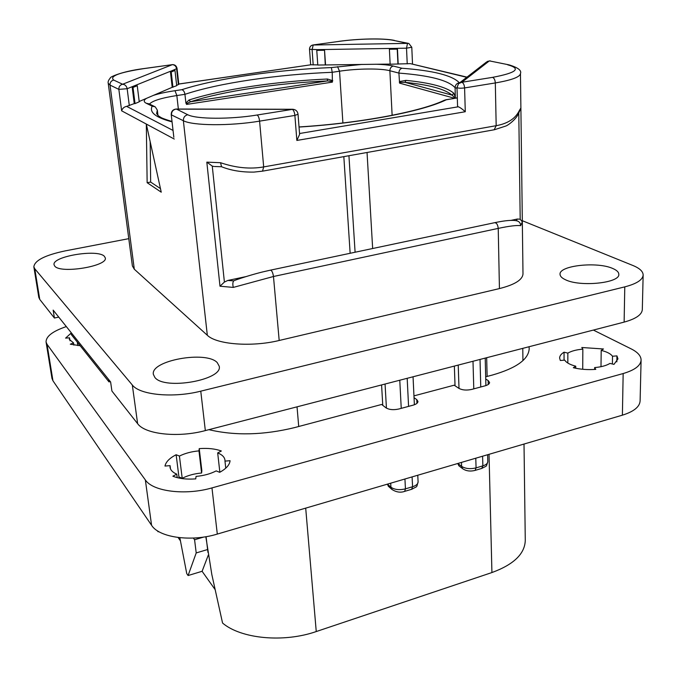 <?xml version="1.0" encoding="UTF-8"?>
<svg xmlns="http://www.w3.org/2000/svg" width="677" height="677" viewBox="0 0 677 677"><rect width="100%" height="100%" fill="white"/><g stroke="black" fill="none" stroke-linecap="round" stroke-linejoin="round"><path stroke-width="1.02" d="M214.888 589.278L202.101 571.286L208.347 554.962M524.015 444.044L525.276 540.407C524.844 553.837 513.725 564.55 491.925 572.547L316.252 631.548C283.587 642.964 240.927 638.792 222.564 623.052L211.825 574.536L205.825 536.717M158.706 531.58L158.071 531.767L157.403 530.776M180.437 540.813L178.085 537.504M202.101 571.286L188.088 575.543L186.75 573.588L179.837 537.707M188.088 575.543L196.212 552.923L194.578 539.747L193.343 538.063M158.071 531.767L158.206 531.284M194.578 539.747L203.811 537.039M196.212 552.923L207.534 549.555M458.998 465.878L457.737 463.5M454.352 366.088L455.037 385.78M381.583 384.934L382.767 405.337M388.496 486.408L387.346 484.165M110.317 381.591L108.989 381.904L71.322 334.616L70.983 332.399M643.15 275.023L642.312 309.592C641.898 314.712 635.838 318.884 624.126 322.108L205.334 430.589C178.186 437.943 145.09 434.338 137.626 423.684L111.917 391.035L110.613 381.963L53.161 310.117L54.414 318.029L39.748 299.403L38.809 297.355L33.85 266.856L34.772 268.761L132.32 385.01C139.758 395.013 173.227 398.237 200.764 391.162L624.778 286.87C636.617 283.79 642.744 279.838 643.15 275.023C643.074 271.443 639.672 268.27 632.944 265.502L522.314 220.71M58.755 317.107L54.414 318.029M128.782 238.659L65.11 250.905C45.012 255.17 34.586 260.484 33.85 266.856M54.727 266.086L54.067 264.775C51.706 256.397 97.869 248.781 104.385 256.329L105.282 257.903C108.117 266.179 60.295 274.041 54.727 266.086M565.43 279.728C561.885 278.078 560.091 276.267 560.048 274.278C558.94 265.553 597.19 261.381 612.719 268.473C616.73 270.174 618.761 272.112 618.812 274.278C620.174 283.054 580.062 287.183 565.43 279.728M154.872 377.444L153.366 374.381C150.294 360.511 206.214 350.441 217.232 362.601L219.246 366.282C222.953 380.009 164.384 390.392 154.872 377.444M113.728 80.081L122.622 84.244L172.398 64.645L143.541 68.665C119.118 72.447 109.175 76.247 113.728 80.081C111.172 80.715 109.945 82.382 110.038 85.09L134.308 269.226L132.387 265.951L108.227 83.279L110.038 85.09L118.856 89.372L127.166 88.721L170.384 71.305L172.203 87.308L139.2 101.482M134.308 269.226L207.331 335.276C216.513 344.491 251.709 347.242 279.186 340.48L499.431 288.588C514.748 284.712 522.602 279.804 522.991 273.872L522.331 221.836L520.664 225.686C516.796 225.128 509.316 226.033 498.23 228.394L499.431 288.588M108.989 381.904L108.633 379.492M466.741 77.313L410.347 63.638L466.978 77.127M390.138 64.078L325.273 64.95L324.495 49.489L325.544 64.806M397.382 48.363L389.554 48.482L397.382 48.363L397.23 49.133L389.393 49.252L390.147 64.222L410.347 63.638M299.539 133.513L458.278 106.788L457.576 106.323L456.992 87.519C457.897 88.272 460.428 88.408 464.591 87.925L495.319 82.941C511.634 80.14 520.012 77.026 520.452 73.607C521.815 70.493 518.023 67.582 509.062 64.874L489.369 60.879L486.314 62.166L459.497 82.924M508.461 64.747L489.369 60.879L461.849 82.272L458.566 83.643L457.144 87.282M507.572 64.772C521.569 68.597 516.559 72.794 492.551 77.364L461.849 82.272C463.432 82.966 464.346 84.853 464.591 87.925L465.285 111.73C462.171 108.946 459.835 107.296 458.278 106.788M492.551 77.364C494.168 78.041 495.099 79.903 495.319 82.941L496.173 125.694C507.606 123.629 515.265 118.703 519.149 110.918L520.884 107.965M494.845 222.648C505.177 220.482 512.404 219.856 516.526 220.778C519.124 221.294 520.503 222.928 520.664 225.686M214.617 166.517L221.531 166.728L220.558 162.717C235.85 167.904 250.219 169.301 263.683 166.914L262.532 171.154M270.529 270.14L494.591 222.699C496.588 222.741 497.798 224.637 498.23 228.394L273.474 276.495L233.286 287.412L219.991 286.219L206.823 162.141L220.558 162.717M233.286 287.412C232.566 284.348 232.71 282.157 233.734 280.853L234.58 280.456C241.283 277.9 254.628 273.872 262.786 271.909L270.351 270.174C271.815 270.368 272.856 272.476 273.474 276.495L279.186 340.48M246.013 276.597L227.794 280.464L224.4 282.072L219.991 286.219M213.864 166.474L212.265 166.093L206.823 162.141M350.144 253.283L343.831 156.632M465.285 111.73L296.856 140.444L299.606 134.393L298.032 114.21C297.55 111.24 295.824 109.598 292.87 109.268L292.354 109.378C293.657 110.173 294.503 112.187 294.884 115.428L298.032 114.21M292.65 109.268L176.367 109.031L187.741 114.743C196.279 119.228 230.214 119.465 257.108 115.014L292.354 109.378L175.758 109.132C172.855 109.894 171.433 111.823 171.493 114.938L183.365 120.709C192.615 125.77 230.002 126.108 259.587 121.141L263.683 166.914L496.173 125.694L494.159 129.772M161.244 192.192L146.317 124.052L147.146 182.697L161.244 192.192M147.146 182.697L150.658 182.079L150.176 141.654M160.466 188.612L150.658 182.079M173.837 137.287L171.23 114.675L173.837 137.287M174.26 139.039L121.632 110.816C122.486 108.312 124.162 106.831 126.641 106.374L173.05 130.441M134.249 103.606L135.036 103.606L133.014 87.426L132.133 86.715L134.249 103.606L126.641 106.374M135.036 103.606L139.242 101.795L137.245 85.717L136.373 85.006M172.203 87.308L176.697 85.691L174.979 70.45L174.158 69.782L177.044 68.453L178.813 84.286L176.663 85.387M317.792 64.89L310.988 64.772L178.787 84.066M324.266 50.276L316.76 50.386L317.801 65.034L325.273 64.95M457.017 88.222L455.088 87.722L455.342 98.148M454.622 98.283L399.557 83.136L398.914 73.091L389.876 70.738C389.977 68.199 391.12 66.642 393.303 66.058C389.08 65.026 383.131 64.425 375.447 64.247M455.198 98.173L452.101 95.144L453.802 93.206L455.393 97.488M399.938 81.477L405.98 80.368L404.948 82.332L400.2 82.408L399.938 81.477L399.345 82.145M399.557 83.136L400.2 82.408M455.088 87.722C455.249 84.98 456.662 83.313 459.319 82.712C452.244 75.392 433.136 70.569 401.977 68.25C399.997 68.919 398.973 70.535 398.914 73.091C429.751 75.452 448.479 80.326 455.088 87.722M299.031 127.056C361.848 123.163 422.38 111.485 446.287 99.781L444.425 100.196C422.042 111.24 361.467 123.155 299.022 126.946M146.435 98.377C143.575 100.23 143.507 101.863 146.249 103.259L152.198 106.162L155.228 106.839L157.326 110.123L157.969 115.505M392.127 115.318L389.876 70.738C380.728 68.233 357.202 68.495 339.541 71.203L332.221 72.304L332.407 82.12L186.573 104.419L185.904 103.073L184.939 94.331L176.841 95.542L175.005 90.701C166.33 91.996 159.146 93.544 153.442 95.364M185.904 103.073L189.001 100.01C222.276 89.262 276.402 81.308 327.448 79.023L332.779 80.69M327.448 79.023L327.338 80.944L331.713 81.367L332.407 82.12M186.573 104.419L187.013 103.446L190.525 101.77L189.001 100.01M331.375 67.565C276.258 69.833 216.919 78.312 181.817 89.694C183.484 90.236 184.525 91.784 184.939 94.331C219.018 82.899 277.849 74.402 332.221 72.304L331.375 67.565L362.11 64.391M316.76 50.386L316.938 49.641L324.435 49.514M389.605 48.456L316.938 49.641M178.787 84.007L310.988 64.772M172.957 87.299L171.213 71.974L174.979 70.45M171.213 71.974L170.536 71.305L174.302 69.782M174.158 69.782L170.536 71.305M143.406 68.639L172.398 64.645C174.691 64.874 176.096 66.253 176.604 68.792L178.381 84.65M121.632 110.816L118.856 89.372C118.763 86.605 120.024 84.896 122.622 84.244C125.059 84.507 126.574 85.996 127.166 88.721L129.324 105.722M132.294 86.715L136.534 85.006M133.014 87.426L137.245 85.717M313.197 64.95L312.097 49.692L313.197 45.004L407.495 43.37L393.599 40.4C383.614 38.157 358.175 38.665 339.059 41.39L312.876 44.995C310.667 45.554 309.55 46.992 309.516 49.319L316.997 49.607M398.178 63.985L397.433 48.329L406.522 48.185L411.785 47.263L408.849 43.472L407.495 43.37L406.522 48.185L407.232 63.883M389.393 49.252L389.554 48.482M397.949 64.129L397.23 49.133M518.751 113.025L519.149 110.918M511.008 220.38L517.338 219.035L520.198 219.23L522.331 221.836L520.892 108.278L522.331 221.624M367.044 152.486L372.655 248.518M348.934 155.718L355.095 252.233M575.746 368.254L575.755 366.198L573.326 367.704C580.307 369.405 587.797 369.955 595.785 369.363L594.643 367.586C601.303 366.993 606.414 365.597 609.969 363.405L613.98 364.378L617.949 358.886L616.933 355.882L612.516 356.246C610.662 353.741 606.888 351.795 601.193 350.398L603.478 348.977L581.797 347.504L582.846 349.137C576.449 349.696 571.447 351.024 567.842 353.115L564.051 352.192C561.14 353.961 559.659 355.916 559.617 358.057L560.319 360.502L564.745 360.139C566.344 362.677 570.009 364.7 575.755 366.198M66.321 326.576C52.696 331.222 45.943 336.384 46.07 342.063L47.035 344.297L145.352 479.942C152.833 491.519 185.388 495.649 211.969 487.905L623.162 373.543C634.696 370.133 640.67 365.648 641.094 360.079C641.034 355.924 637.734 352.192 631.192 348.892L593.365 330.071M414.045 397.653L416.77 399.625L417.954 401.436C417.887 403.001 416.262 404.254 413.072 405.176L398.871 408.993C393.498 410.16 389.207 409.771 386.017 407.842L381.633 404.465L294.732 427.559C263.7 435.159 235.088 435.861 208.88 429.667M413.96 395.876L454.157 385.196L458.904 388.361C462.289 390.172 466.563 390.519 471.708 389.419L485.206 385.788C488.032 384.968 489.488 383.867 489.564 382.488L488.142 380.542L485.731 379.018M485.68 376.818L492.577 374.99C516.475 368.093 528.686 359.292 529.202 348.604L529.025 346.742M71.093 333.126L65.584 338.136L69.536 337.815L69.325 339.363L73.548 342.917L70.298 344.195L80.182 345.735M172.863 476.193C178.956 478.664 186.59 479.561 195.755 478.876L196.042 476.405C203.752 475.703 210.471 473.866 216.183 470.904L219.695 472.326C226.228 468.721 229.681 464.845 230.062 460.698L224.976 461.113L224.959 460.072C224.536 457.068 222.107 454.682 217.681 452.913L221.345 451.009C215.278 448.766 207.907 447.971 199.233 448.623L198.97 450.882C191.608 451.534 185.092 453.268 179.422 456.061L176.13 454.732C169.563 458.117 165.857 461.892 164.985 466.055L170.079 465.641L170.045 467.316C170.46 470.117 172.703 472.394 176.773 474.154L172.863 476.193M47.035 344.297L52.95 380.77L51.968 378.384L46.07 342.063M52.95 380.77L151.58 525.293C159.07 537.572 191.185 542.116 217.309 534.077L622.391 415.17C633.774 411.608 639.68 406.877 640.103 400.953L641.094 360.079M616.84 361.848L616.933 355.882M594.626 369.447L594.643 367.586M564.051 360.198L564.051 352.192M582.846 349.137L582.728 369.193L582.279 369.236M567.834 363.058L567.842 353.115M600.998 366.689L601.193 350.398M612.397 363.998L612.516 356.246M176.13 454.732L178.931 476.913L182.206 478.292C187.825 475.423 194.282 473.663 201.594 473.011L201.848 470.693L199.233 448.623M201.594 473.011L198.97 450.882M182.206 478.292L179.422 456.061M177.213 477.64L176.773 474.154M170.494 468.924L170.079 465.641M219.856 472.241L217.681 452.913M225.754 468.171L224.976 461.113M77.83 345.6L77.296 342.113M73.886 345.109L73.548 342.917M69.993 340.785L69.536 337.815M206.07 536.675L207.966 552.474M316.252 631.548L305.699 508.131M298.718 426.502L297.034 406.835M481.736 468.425L482.862 465.861L476.066 467.883L475.787 458.202M473.79 388.852L472.995 361.256M411.633 489.302L412.581 486.738L412.09 476.904M408.578 406.386L407.182 378.308M404.507 491.426L411.785 489.259C418.217 485.57 416.118 488.252 418.09 481.939C418.031 483.97 416.194 485.57 412.581 486.738L405.447 488.853L404.931 479.003M401.241 408.358L399.768 380.22M474.958 470.447L481.906 468.374C487.448 465.201 485.866 467.68 487.795 461.629C487.711 463.423 486.069 464.837 482.862 465.861L482.599 456.205M480.763 386.982L480.027 359.436M462.89 468.882L462.636 468.687C466.14 471.057 470.303 471.624 475.127 470.397L476.066 467.883C470.261 469.246 465.446 468.738 461.621 466.368L457.855 463.466M458.744 465.683L462.636 468.687L461.621 466.368L461.486 462.399M459.006 388.429L458.227 365.081M491.925 572.547L489.031 454.318M487.127 376.437L486.67 357.71M39.748 299.403L34.772 268.761M137.626 423.684L132.32 385.01M624.126 322.108L624.778 286.87M205.334 430.589L200.764 391.162M401.977 68.25L393.303 66.058M446.287 99.781L457.313 97.911M187.741 114.743C184.77 115.53 183.315 117.519 183.365 120.709L207.331 335.276M233.734 280.853L227.794 280.464M224.4 282.072L212.265 166.093M257.108 115.014C258.352 115.835 259.181 117.874 259.587 121.141L294.884 115.428L296.856 140.444M152.198 106.162C149.042 112.289 155.659 117.527 172.06 121.877M181.817 89.694L175.005 90.701M342.9 122.96L339.541 71.203L337.527 66.659M453.802 93.206C446.481 87.096 430.538 82.814 405.98 80.368M454.842 97.361L455.257 96.557M452.101 95.144L404.948 82.332C429.193 84.786 444.916 89.059 452.101 95.144M445.669 99.773L453.319 98.622M157.326 110.123L156.624 113.643L158.536 115.953C161.338 117.392 158.79 117.4 172.017 121.488M154.339 106.407L149.067 103.852L146.249 103.259M178.356 109.031L176.841 95.542C161.473 97.953 152.359 100.797 149.49 104.055M331.713 81.367L332.534 80.436M327.338 80.944L190.525 101.77C223.351 91.082 276.868 83.186 327.338 80.944M187.013 103.446L186.023 102.752M143.541 68.665L143.304 68.648C121.124 71.534 109.242 77.339 110.326 78.007C108.506 80.072 107.804 81.824 108.227 83.279M393.599 40.4L408.307 43.362M339.059 41.39L313.011 44.978M518.785 113.296L520.198 219.23M517.338 219.035L516.297 220.736M392.11 489.598L390.942 487.212L387.456 484.131M388.251 486.188L391.856 489.378C396.18 492.196 400.445 492.864 404.66 491.384L405.447 488.853C399.396 490.283 394.556 489.733 390.942 487.212L390.705 483.175M386.432 408.129L385.061 384.037M416.77 399.625L416.939 403.348M488.142 380.542L488.235 384.485M623.162 373.543L622.391 415.17M211.969 487.905L217.309 534.077M145.352 479.942L151.58 525.293M487.795 461.629L487.618 454.732M485.9 385.585L485.214 358.091M522.932 360.613L522.771 348.359M490.233 60.854L487.271 61.438M520.452 73.607L520.892 108.075L518.464 113.643M221.362 166.66C230.722 170.452 241.579 172.271 253.934 172.102L262.735 171.12L494.438 129.73L505.753 126.057C507.733 125.516 516.678 119.177 518.861 112.763M452.913 98.571L457.313 97.776M176.105 109.031C172.847 109.479 171.222 111.358 171.23 114.675M310.65 64.764L309.516 49.319M394.403 40.392C383.326 38.047 358.226 38.657 338.864 41.373M411.785 47.263L412.513 63.943M177.044 68.453C176.477 65.847 174.878 64.56 172.254 64.611M458.566 83.643L456.992 87.519M418.09 481.939L417.768 475.237M414.383 404.761L413.046 376.784"/></g></svg>
